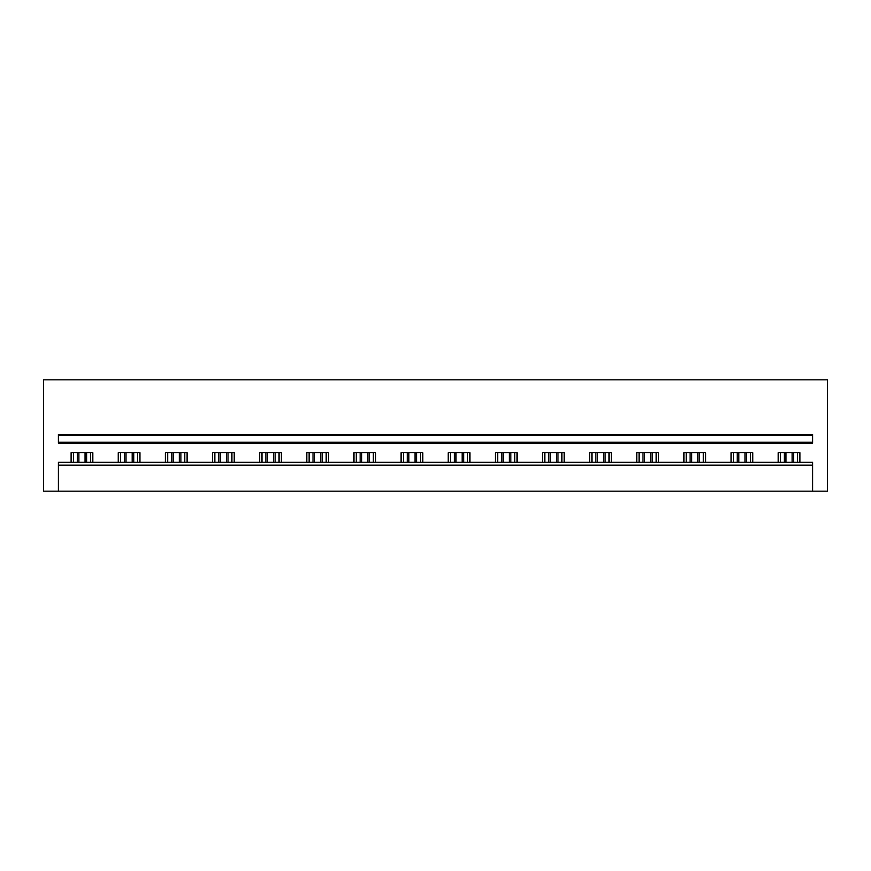 <?xml version="1.0" encoding="UTF-8"?>
<svg xmlns="http://www.w3.org/2000/svg" width="871" height="871" viewBox="0 0 871 871"><rect width="100%" height="100%" fill="white"/><g stroke="black" fill="none" stroke-linecap="round" stroke-linejoin="round"><path stroke-width="1.31" d="M812.599 491.179L812.599 465.19L58.401 465.19L58.401 491.179L827.45 491.179L827.45 379.821L43.55 379.821L43.55 491.179L58.401 491.179M58.401 465.19L58.401 462.229L812.599 462.229L812.599 465.19M58.401 442.272L58.401 443.197L812.599 443.197L812.599 435.315L58.401 435.315L58.401 442.272L812.599 442.272M812.599 435.315L812.599 434.389L58.401 434.389L58.401 435.315M778.173 462.229L778.173 452.67L799.894 452.67L799.894 462.229M71.106 462.229L71.106 452.67L92.827 452.67L92.827 462.229M118.249 462.229L118.249 452.67L139.959 452.67L139.959 462.229M165.381 462.229L165.381 452.67L187.102 452.67L187.102 462.229M212.524 462.229L212.524 452.67L234.234 452.67L234.234 462.229M259.656 462.229L259.656 452.67L281.377 452.67L281.377 462.229M306.799 462.229L306.799 452.67L328.509 452.67L328.509 462.229M353.942 462.229L353.942 452.67L375.651 452.67L375.651 462.229M401.074 462.229L401.074 452.67L422.783 452.67L422.783 462.229M448.217 462.229L448.217 452.67L469.926 452.67L469.926 462.229M495.349 462.229L495.349 452.67L517.058 452.67L517.058 462.229M542.491 462.229L542.491 452.67L564.201 452.67L564.201 462.229M589.623 462.229L589.623 452.67L611.344 452.67L611.344 462.229M636.766 462.229L636.766 452.67L658.476 452.67L658.476 462.229M683.898 462.229L683.898 452.67L705.619 452.67L705.619 462.229M731.041 462.229L731.041 452.67L752.751 452.67L752.751 462.229M90.508 462.229L90.508 452.67M73.425 462.229L73.425 452.67M137.64 462.229L137.64 452.67M120.568 462.229L120.568 452.67M184.783 462.229L184.783 452.67M167.7 462.229L167.7 452.67M231.915 462.229L231.915 452.67M214.843 462.229L214.843 452.67M279.058 462.229L279.058 452.67M261.975 462.229L261.975 452.67M326.19 462.229L326.19 452.67M309.118 462.229L309.118 452.67M373.332 462.229L373.332 452.67M356.261 462.229L356.261 452.67M420.464 462.229L420.464 452.67M403.393 462.229L403.393 452.67M467.607 462.229L467.607 452.67M450.536 462.229L450.536 452.67M514.739 462.229L514.739 452.67M497.668 462.229L497.668 452.67M561.882 462.229L561.882 452.67M544.811 462.229L544.811 452.67M609.025 462.229L609.025 452.67M591.942 462.229L591.942 452.67M656.157 462.229L656.157 452.67M639.085 462.229L639.085 452.67M703.3 462.229L703.3 452.67M686.217 462.229L686.217 452.67M750.432 462.229L750.432 452.67M733.36 462.229L733.36 452.67M797.575 462.229L797.575 452.67M780.492 462.229L780.492 452.67M85.042 462.229L85.042 452.67M78.891 462.229L78.891 452.67M86.61 452.67L86.61 462.229M77.323 452.67L77.323 462.229M132.185 462.229L132.185 452.67M126.023 462.229L126.023 452.67M133.742 452.67L133.742 462.229M124.466 452.67L124.466 462.229M179.317 462.229L179.317 452.67M173.166 462.229L173.166 452.67M180.885 452.67L180.885 462.229M171.598 452.67L171.598 462.229M226.46 462.229L226.46 452.67M220.298 462.229L220.298 452.67M228.017 452.67L228.017 462.229M218.741 452.67L218.741 462.229M273.592 462.229L273.592 452.67M267.441 462.229L267.441 452.67M275.16 452.67L275.16 462.229M265.873 452.67L265.873 462.229M320.735 462.229L320.735 452.67M314.573 462.229L314.573 452.67M322.292 452.67L322.292 462.229M313.016 452.67L313.016 462.229M367.867 462.229L367.867 452.67M361.715 462.229L361.715 452.67M369.435 452.67L369.435 462.229M360.159 452.67L360.159 462.229M415.01 462.229L415.01 452.67M408.858 462.229L408.858 452.67M416.567 452.67L416.567 462.229M407.29 452.67L407.29 462.229M462.142 462.229L462.142 452.67M455.99 462.229L455.99 452.67M463.71 452.67L463.71 462.229M454.433 452.67L454.433 462.229M509.285 462.229L509.285 452.67M503.133 462.229L503.133 452.67M510.842 452.67L510.842 462.229M501.565 452.67L501.565 462.229M556.427 462.229L556.427 452.67M550.265 462.229L550.265 452.67M557.984 452.67L557.984 462.229M548.708 452.67L548.708 462.229M603.559 462.229L603.559 452.67M597.408 462.229L597.408 452.67M605.127 452.67L605.127 462.229M595.84 452.67L595.84 462.229M650.702 462.229L650.702 452.67M644.54 462.229L644.54 452.67M652.259 452.67L652.259 462.229M642.983 452.67L642.983 462.229M697.834 462.229L697.834 452.67M691.683 462.229L691.683 452.67M699.402 452.67L699.402 462.229M690.115 452.67L690.115 462.229M744.977 462.229L744.977 452.67M738.815 462.229L738.815 452.67M746.534 452.67L746.534 462.229M737.258 452.67L737.258 462.229M792.109 462.229L792.109 452.67M785.958 462.229L785.958 452.67M793.677 452.67L793.677 462.229M784.39 452.67L784.39 462.229"/></g></svg>
